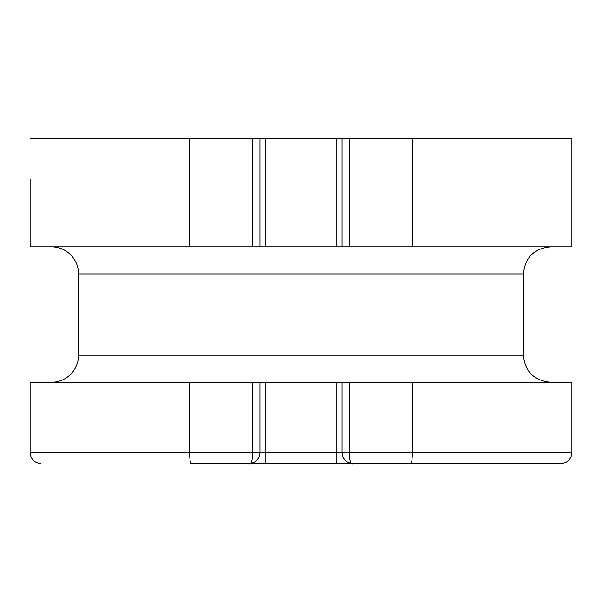 <?xml version="1.0" encoding="UTF-8"?>
<svg xmlns="http://www.w3.org/2000/svg" width="602" height="602" viewBox="0 0 602 602"><rect width="100%" height="100%" fill="white"/><g stroke="black" fill="none" stroke-linecap="round" stroke-linejoin="round"><path stroke-width="0.9" d="M571.9 452.704L349.22 452.704C349.694 461.516 350.928 465.128 352.922 463.54C346.331 462.9 342.719 459.288 342.079 452.704L336.172 452.704L336.172 382.27L412.34 382.27L412.34 452.704C412.265 459.266 411.821 462.878 410.993 463.54L191.007 463.54C190.179 462.878 189.735 459.266 189.66 452.704L189.66 382.27L571.9 382.27L571.9 452.704C571.268 459.281 567.656 462.893 561.064 463.54L410.993 463.54L561.064 463.54M352.915 463.54L410.993 463.54M342.079 382.27L342.079 452.704L349.22 452.704L349.22 382.27M336.172 463.54L336.172 452.704L252.78 452.704C252.306 461.516 251.072 465.128 249.077 463.54C255.669 462.9 259.281 459.288 259.921 452.704L259.921 382.27M249.085 463.54L191.007 463.54M40.936 463.54C34.344 462.893 30.732 459.281 30.1 452.704L252.78 452.704L252.78 382.27M345.187 460.297L343.501 458.062M349.393 456.858L349.724 459.409M349.739 459.484L350.492 462.035M30.1 452.704L30.1 382.27L189.66 382.27M321.46 382.27L320.836 382.27M51.441 382.27A27.09 27.09 0 0 0 78.531 355.18L78.531 273.91A27.09 27.09 0 0 0 51.441 246.82M294.182 382.262L293.558 382.262M78.531 355.18L523.469 355.18L523.469 273.91L78.531 273.91M30.1 179.095L30.1 246.82L281.209 246.82M307.818 246.828L308.442 246.828M280.54 246.82L571.9 246.82L571.9 138.46L30.1 138.46M189.66 246.82L189.66 138.46M252.78 246.82L252.78 138.46M259.921 246.82L259.921 138.46M342.079 246.82L342.079 138.46M349.22 246.82L349.22 138.46M412.34 246.82L412.34 138.46M265.828 463.54L265.828 382.27M265.828 246.82L265.828 138.46M336.172 246.82L336.172 138.46M523.469 355.18C524.921 371.487 533.951 380.517 550.559 382.27M523.469 273.91C525.079 257.453 534.109 248.423 550.559 246.82"/></g></svg>
